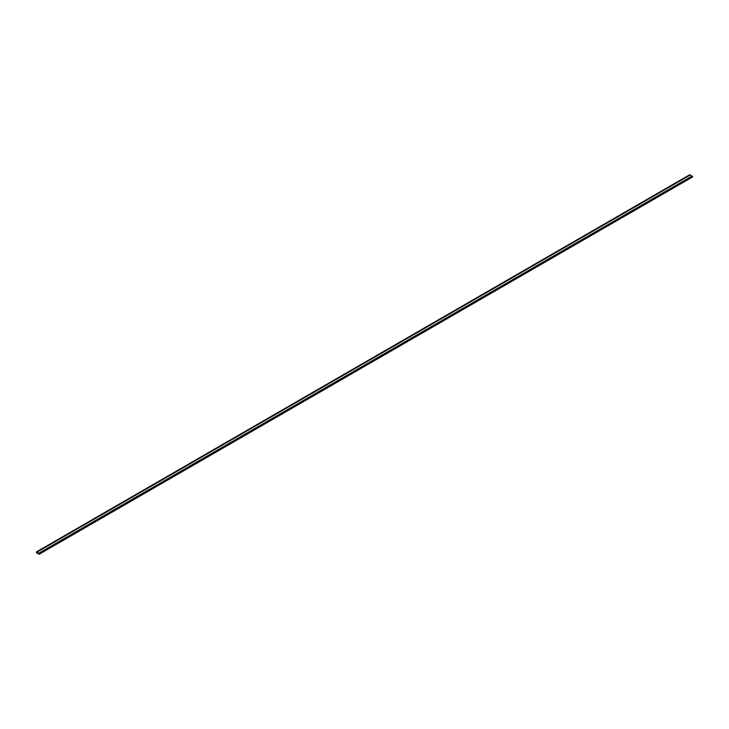 <?xml version="1.0" encoding="UTF-8"?>
<svg xmlns="http://www.w3.org/2000/svg" width="729" height="729" viewBox="0 0 729 729"><rect width="100%" height="100%" fill="white"/><g stroke="black" fill="none" stroke-linecap="round" stroke-linejoin="round"><path stroke-width="1.09" d="M39.266 554.14L692.55 176.974L692.55 176.354L689.734 174.732L36.45 551.899L36.587 552.81L39.129 554.268L39.266 553.53L36.45 551.899M39.129 554.268L692.413 177.056M692.55 176.354L39.266 553.53M38.774 553.238L692.058 176.072M690.226 175.015L36.942 552.181"/></g></svg>

